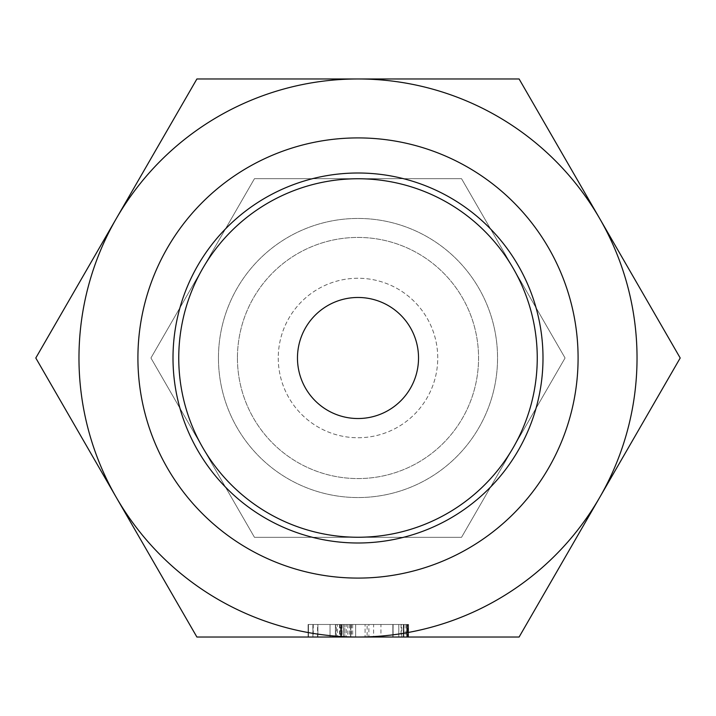 <?xml version="1.0" encoding="UTF-8"?>
<svg xmlns="http://www.w3.org/2000/svg" width="716" height="716" viewBox="0 0 716 716"><rect width="100%" height="100%" fill="white"/><g stroke="black" fill="none" stroke-linecap="round" stroke-linejoin="round"><path stroke-width="0.54" stroke-dasharray="3.58 2.69" d="M317.546 637.034L308.104 637.034L317.546 637.034L317.546 624.477L312.865 624.477L312.865 637.034L312.865 624.477L308.104 624.477L308.104 637.034L408.227 637.034L308.104 637.034L308.104 624.477L312.928 624.477L312.955 637.034L368.892 637.034L368.892 624.477L337.308 624.477L337.308 637.034L335.598 637.034L408.567 637.034L312.955 637.034L312.928 624.477L308.104 624.477L368.892 624.477M346.284 624.477L403.368 624.477L335.41 624.477L335.41 637.034L408.227 637.034L335.41 637.034L335.41 624.477L335.41 637.034L335.41 624.477L350.795 624.477L350.795 637.034L350.795 624.477L392.851 624.477L392.851 637.034L392.851 624.477L408.227 624.477L408.227 637.034L408.227 624.477L335.41 624.477L346.284 624.477L346.284 637.034M196.9 637.034L519.1 637.034L680.2 358L519.1 78.966L196.9 78.966L35.8 358L196.9 637.034M337.308 624.477L340.592 624.477L340.592 637.034L341.783 637.034L341.711 624.477L367.12 624.477L367.12 637.034M405.891 637.034L308.444 637.034L408.567 637.034L408.567 624.477L405.891 624.477L405.891 637.034M358 78.966A279.034 279.034 0 0 1 599.65 497.513A279.034 279.034 0 0 1 78.966 358A279.034 279.034 0 0 1 358 78.966M237.435 358A120.565 120.565 0 0 0 358 478.565A120.565 120.565 0 0 0 478.565 358A120.565 120.565 0 0 0 358 237.435A120.565 120.565 0 0 0 237.435 358A120.565 120.565 0 0 1 358 237.435A120.565 120.565 0 0 1 478.565 358A120.565 120.565 0 0 1 358 478.565A120.565 120.565 0 0 1 237.435 358M297.471 358A60.529 60.529 0 0 1 358 297.471A60.529 60.529 0 0 1 418.529 358A60.529 60.529 0 0 1 358 418.529A60.529 60.529 0 0 1 297.471 358M278.255 358A79.745 79.745 0 0 0 358 437.745A79.745 79.745 0 0 0 437.745 358A79.745 79.745 0 0 0 358 278.255A79.745 79.745 0 0 0 278.255 358A79.745 79.745 0 0 0 358 437.745A79.745 79.745 0 0 0 437.745 358A79.745 79.745 0 0 0 358 278.255A79.745 79.745 0 0 0 278.255 358M218.452 358A139.548 139.548 0 0 1 358 218.452A139.548 139.548 0 0 1 497.548 358A139.548 139.548 0 0 1 358 497.548A139.548 139.548 0 0 1 218.452 358A139.548 139.548 0 0 0 358 497.548A139.548 139.548 0 0 0 497.548 358A139.548 139.548 0 0 0 358 218.452A139.548 139.548 0 0 0 218.452 358M202.7 268.339L150.933 358L202.7 268.339A179.322 179.322 0 0 0 178.678 358A179.322 179.322 0 0 1 202.7 268.339L254.466 178.678L358 178.678A179.322 179.322 0 0 0 202.7 268.339A179.322 179.322 0 0 1 358 178.678L254.466 178.678L202.7 268.339M202.7 447.661L150.933 358L202.7 447.661A179.322 179.322 0 0 1 178.678 358A179.322 179.322 0 0 0 202.7 447.661L254.466 537.322L358 537.322A179.322 179.322 0 0 1 202.7 447.661A179.322 179.322 0 0 0 358 537.322L254.466 537.322L202.7 447.661M537.322 358A179.322 179.322 0 0 0 358 178.678A179.322 179.322 0 0 0 178.678 358A179.322 179.322 0 0 0 358 537.322A179.322 179.322 0 0 0 513.3 268.339A179.322 179.322 0 0 1 513.3 447.661A179.322 179.322 0 0 0 537.322 358M358 178.678A179.322 179.322 0 0 1 513.3 268.339A179.322 179.322 0 0 0 358 178.678L461.534 178.678L565.067 358L461.534 178.678L358 178.678M358 537.322A179.322 179.322 0 0 0 513.3 447.661A179.322 179.322 0 0 1 358 537.322L461.534 537.322L513.3 447.661L461.534 537.322L358 537.322M565.067 358L513.3 447.661L565.067 358M367.12 624.477L401.765 624.477L401.765 637.034M401.765 624.477L403.869 624.477L403.869 637.034M403.869 624.477L407.216 624.477L407.216 637.034M407.216 624.477L408.567 624.477L408.567 637.034L408.567 624.477L407.538 624.477L407.538 637.034M405.891 624.477L373.609 624.477L373.609 637.034M373.609 624.477L380.948 624.477L380.948 637.034M380.948 624.477L403.699 624.477L403.699 637.034L403.681 624.477L407.368 624.477L407.368 637.034M407.368 624.477L408.567 624.477L407.511 624.477L407.511 637.034L407.511 624.477L403.743 624.477L403.726 637.034L403.743 624.477L312.955 624.477L312.928 637.034L312.955 624.477L308.104 624.477L308.104 637.034M407.538 624.477L403.726 624.477L406.76 624.477L406.76 637.034L406.76 624.477L408.567 624.477L408.567 637.034L408.567 624.477L408.022 624.477L408.022 637.034M335.598 624.477L335.598 637.034M340.592 624.477L341.783 624.477L341.783 637.034M393.057 624.477L350.58 624.477L393.057 624.477L393.057 637.034L398.794 637.034L350.58 637.034L393.057 637.034L393.057 624.477M403.403 624.477L312.928 624.477L398.794 624.477L398.794 637.034L398.794 624.477L398.794 637.034L398.794 624.477L403.511 624.477L403.511 637.034L403.511 624.477L408.227 624.477L408.227 637.034L408.227 624.477L403.403 624.477L403.403 637.034M350.58 624.477L350.58 637.034L344.852 637.034L350.58 637.034L350.58 624.477M343.483 624.477L408.227 624.477L340.261 624.477L408.227 624.477L344.852 624.477L344.852 637.034L344.852 624.477L344.852 637.034L344.852 624.477L344.852 637.034L344.852 624.477L343.483 624.477L343.483 637.034M347.779 624.477L347.779 637.034M351.386 624.477L351.386 637.034M352.666 624.477L352.666 637.034M349.381 624.477L349.381 637.034M403.368 624.477L403.385 637.034M407.028 624.477L407.028 637.034M408.227 624.477L408.227 637.034M408.022 624.477L365.079 624.477L407.18 624.477L407.198 637.034L407.18 624.477L408.567 624.477L403.743 624.477L403.743 637.034L403.743 624.477L341.183 624.477L341.183 637.034L341.183 624.477L403.743 624.477L313.268 624.477L313.268 637.034M340.261 624.477L340.279 637.034M392.851 624.477L392.851 637.034M335.41 624.477L335.41 637.034L335.41 624.477M393.102 624.477L393.102 637.034M398.794 624.477L398.794 637.034L398.794 624.477M339.581 624.477L339.581 637.034M342.069 624.477L342.069 637.034M404.057 624.477L404.057 637.034M401.05 624.477L401.05 637.034M340.136 624.477L340.136 637.034M336.422 624.477L341.183 624.477L336.422 624.477L336.422 637.034M308.104 624.477L317.546 624.477M313.268 624.477L365.079 624.477L365.079 637.034L365.079 624.477L365.079 637.034L365.079 624.477L403.591 624.477L403.591 637.034M401.112 624.477L401.112 637.034M403.591 624.477L407.323 624.477L407.323 637.034M407.323 624.477L408.567 624.477M308.444 624.477L308.444 637.034L308.444 624.477M330.04 624.477L330.04 637.034L317.886 637.034L355.637 637.034L330.04 637.034L330.04 624.477L317.886 624.477L355.637 624.477L343.546 624.477L343.546 637.034L343.546 624.477L330.04 624.477M317.886 624.477L317.886 637.034L317.886 624.477M355.637 624.477L355.637 637.034L355.637 624.477"/><path stroke-width="1.07" d="M358 637.034L196.9 637.034L116.35 497.513A279.034 279.034 0 0 0 637.034 358A279.034 279.034 0 0 0 116.35 218.487A279.034 279.034 0 0 0 116.35 497.513L35.8 358L196.9 78.966L519.1 78.966L680.2 358L519.1 637.034L358 637.034M408.567 637.034L405.891 637.034M368.892 637.034L341.783 637.034M340.592 637.034L337.308 637.034M137.911 358A220.089 220.089 0 0 0 358 578.089A220.089 220.089 0 0 0 578.089 358A220.089 220.089 0 0 0 358 137.911A220.089 220.089 0 0 0 137.911 358M542.997 358A184.996 184.996 0 0 0 358 173.004A184.996 184.996 0 0 0 173.004 358A184.996 184.996 0 0 0 358 542.997A184.996 184.996 0 0 0 542.997 358M537.251 358A179.251 179.251 0 0 0 358 178.749A179.251 179.251 0 0 0 178.749 358A179.251 179.251 0 0 0 358 537.251A179.251 179.251 0 0 0 537.251 358M418.529 358A60.529 60.529 0 0 0 358 297.471A60.529 60.529 0 0 0 297.471 358A60.529 60.529 0 0 0 358 418.529A60.529 60.529 0 0 0 418.529 358"/></g></svg>
